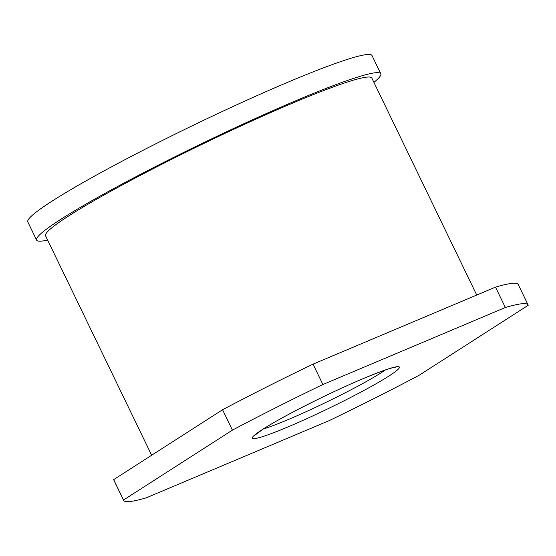 <?xml version="1.0" encoding="UTF-8"?>
<svg xmlns="http://www.w3.org/2000/svg" width="556" height="556" viewBox="0 0 556 556"><rect width="100%" height="100%" fill="white"/><g stroke="black" fill="none" stroke-linecap="round" stroke-linejoin="round"><path stroke-width="0.83" d="M36.585 240.102L27.8 221.927A191.153 14.998 -25.8 0 1 193.377 125.232A191.153 14.998 -25.8 0 1 372.006 55.537L380.79 73.712A191.153 14.998 154.2 0 0 202.162 143.406A191.153 14.998 154.2 0 0 36.585 240.102A191.153 14.998 154.2 0 0 47.628 240.074M146.374 497.787L328.839 420.781A224.603 17.625 154.2 0 0 419.314 375.168L528.2 305.293A224.603 17.625 154.2 0 0 528.075 304.896A224.603 17.625 154.2 0 0 505.355 307.503L322.89 384.516A224.603 17.625 154.2 0 0 232.415 430.129L123.529 500.004A224.603 17.625 154.2 0 0 123.654 500.4A224.603 17.625 154.2 0 0 146.374 497.787M373.903 82.344A191.153 14.998 154.2 0 0 380.79 73.712M151.656 455.26L45.55 235.772A181.2 14.22 -25.8 0 1 202.502 144.108A181.2 14.22 -25.8 0 1 371.825 78.042L476.728 295.048M123.654 500.4L113.799 480.023A224.603 17.625 -25.8 0 1 113.674 479.626L222.567 409.751A224.603 17.625 -25.8 0 1 313.042 364.138L495.5 287.125A224.603 17.625 -25.8 0 1 518.227 284.512L528.075 304.896M113.674 479.626L123.529 500.004M222.567 409.751L232.415 430.129M313.042 364.138L322.89 384.516M495.5 287.125L505.355 307.503M385.343 369.997A75.484 5.921 -25.8 0 1 325.781 402.474A75.484 5.921 -25.8 0 1 263.335 428.982M262.717 429.301A81.614 6.401 154.2 0 0 324.801 410.265A81.614 6.401 154.2 0 0 390.069 368.378A81.614 6.401 154.2 0 0 262.717 429.301M395.288 367.287L393.419 367.599C388.046 368.774 377.892 372.485 362.95 378.747C330.083 392.515 281.968 416.812 263.37 428.954L255.03 435.091"/></g></svg>

